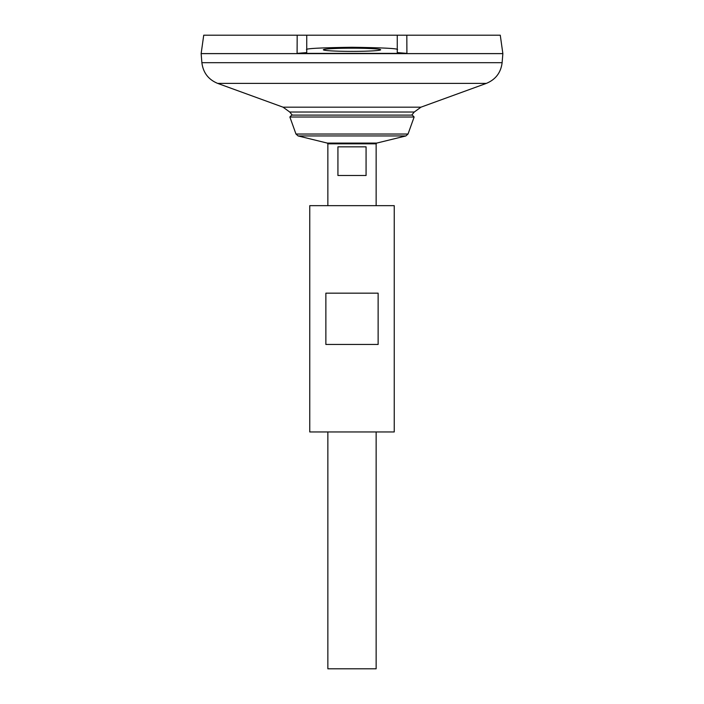 <?xml version="1.0" encoding="UTF-8"?>
<svg xmlns="http://www.w3.org/2000/svg" width="704" height="704" viewBox="0 0 704 704"><rect width="100%" height="100%" fill="white"/><g stroke="black" fill="none" stroke-linecap="round" stroke-linejoin="round"><path stroke-width="1.06" d="M397.258 35.2L297.185 35.2L306.742 35.2L306.742 52.589L297.097 53.372L297.185 35.2L203.729 35.2L201.142 53.601L502.858 53.601L500.271 35.2L406.815 35.2L406.903 53.372L397.258 52.589L397.258 35.2L406.815 35.2M297.097 53.372L406.903 53.372M201.881 62.682L502.119 62.682L502.858 53.636L201.142 53.636L201.881 62.682C203.122 72.67 208.393 79.57 217.686 83.398L283.043 107.175L289.749 112.024L414.251 112.024A79.244 79.244 0 0 1 411.699 115.104M327.862 431.957L327.862 668.8L376.138 668.8L376.138 431.957M327.862 205.665L327.862 143.818L376.138 143.818L376.138 205.665M366.071 146.837L366.071 175.498L337.929 175.498L337.929 146.837L366.071 146.837M289.872 117.014L414.128 117.014L412.306 115.104L291.694 115.104L289.872 117.014L295.97 134.033L298.1 135.942L327.29 143.088L327.862 143.818M306.742 49.782C304.172 48.594 319.255 47.758 352 47.265C384.745 47.758 399.828 48.594 397.258 49.782M352 48.189C360.386 48.127 380.274 48.602 380.662 49.782C380.274 50.961 360.386 51.436 352 51.374C343.614 51.436 323.726 50.961 323.338 49.782C323.726 48.602 343.614 48.127 352 48.189M309.76 431.957L394.24 431.957L394.24 205.665L309.76 205.665L309.76 431.957M325.873 344.458L325.873 293.163L378.127 293.163L378.127 344.458L325.873 344.458M283.043 107.175L420.957 107.175L414.251 112.024M217.686 83.398L486.314 83.398L420.957 107.175M327.29 143.088L376.71 143.088L376.138 143.818M298.1 135.942L405.9 135.942L376.71 143.088M295.97 134.033L408.03 134.033L405.9 135.942M289.749 112.024A79.244 79.244 0 0 0 292.301 115.104M502.119 62.682C500.878 72.662 495.607 79.57 486.314 83.398M408.03 134.033L414.128 117.014"/></g></svg>
